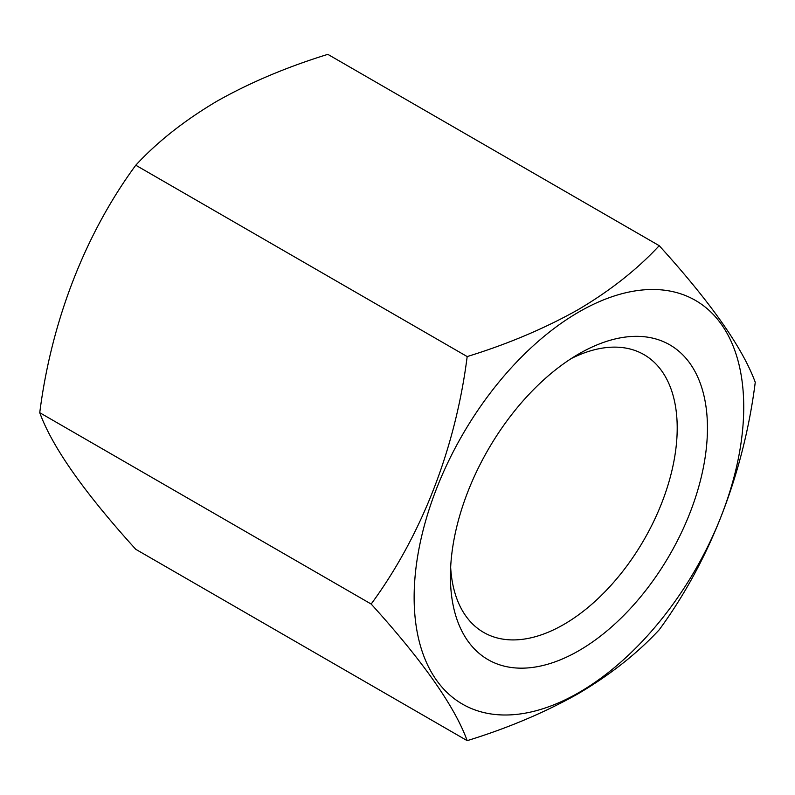 <?xml version="1.0" encoding="UTF-8"?>
<svg xmlns="http://www.w3.org/2000/svg" width="795" height="795" viewBox="0 0 795 795"><rect width="100%" height="100%" fill="white"/><g stroke="black" fill="none" stroke-linecap="round" stroke-linejoin="round"><path stroke-width="1.19" d="M571.138 358.625A160.371 92.588 -60 0 1 644 354.64A160.371 92.588 -60 0 1 668.575 483.141A160.371 92.588 -60 0 1 563.814 624.463A160.371 92.588 -60 0 1 483.628 632.403A160.371 92.588 -60 0 1 450.656 567.312M578.929 353.854L578.939 353.854A181.747 104.93 -60 0 1 707.451 428.048A181.747 104.93 -60 0 1 578.939 650.648A181.747 104.93 -60 0 1 450.417 576.445A181.747 104.93 -60 0 1 578.929 353.854A181.747 104.93 -60 0 1 578.939 353.854M659.224 245.685L327.818 54.348C286.786 67.028 249.829 82.65 216.936 101.213C184.45 120.462 157.4 141.798 135.776 165.221C85.274 233.929 51.377 321.061 39.75 412.704C52.162 446.86 84.171 492.393 135.776 549.315L467.182 740.652C454.77 706.497 422.761 660.963 371.166 604.041C421.658 535.343 455.555 448.211 467.182 356.567C507.757 344.076 544.714 328.454 578.064 309.702C610.212 290.712 637.262 269.376 659.224 245.685C710.67 302.378 742.679 347.912 755.25 382.296C743.713 473.492 709.955 560.704 659.224 629.779C637.262 653.46 610.212 674.806 578.064 693.787C544.714 712.549 507.757 728.17 467.182 740.652M578.939 692.544A233.064 134.564 -60 0 1 414.135 597.403A233.064 134.564 -60 0 1 578.939 311.948A233.064 134.564 -60 0 1 743.732 407.1A233.064 134.564 -60 0 1 578.939 692.544M467.182 356.567L135.776 165.221M371.166 604.041L39.75 412.704"/></g></svg>
